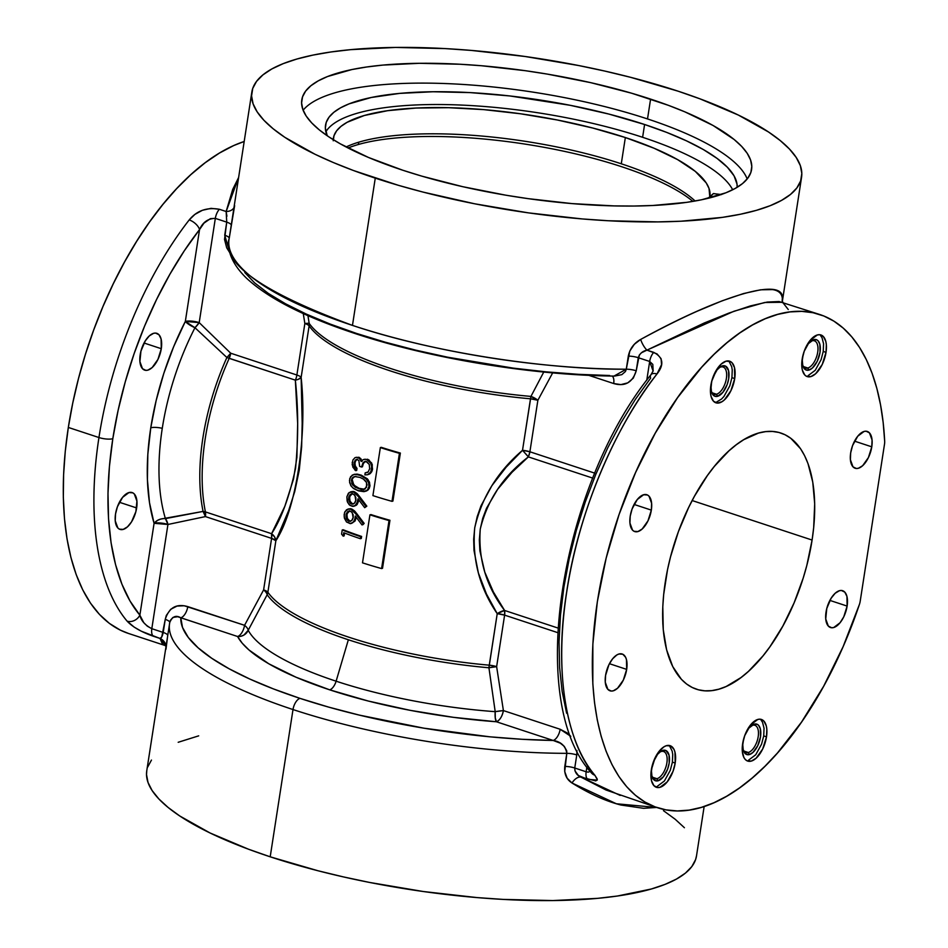 <?xml version="1.0" encoding="UTF-8"?>
<svg xmlns="http://www.w3.org/2000/svg" width="948" height="948" viewBox="0 0 948 948"><rect width="100%" height="100%" fill="white"/><g stroke="black" fill="none" stroke-linecap="round" stroke-linejoin="round"><path stroke-width="1.42" d="M169.811 622.113L146.762 770.783A278.143 77.096 8.8 0 0 270.204 856.814L293.003 709.554A278.143 77.096 -171.2 0 1 169.55 623.523A278.143 77.096 -171.2 0 1 169.728 622.54L170.403 620.288L172.927 617.444L177.655 616.71L237.569 636.499A10.12 9.516 151.7 0 0 248.21 630.29A203.713 56.465 8.8 0 0 336.113 681.197A10.12 5.001 -71.8 0 1 329.691 689.836A213.49 59.179 -171.2 0 1 237.569 636.499L242.214 643.182L249.016 650.008L268.794 663.778L296.072 677.251L329.691 689.836L368.227 701.022L410.046 710.313L453.381 717.328L496.408 721.76L553.17 740.459A268.035 74.3 -171.2 0 1 299.995 698.368A10.12 5.001 108.2 0 0 293.003 709.554A278.143 77.096 8.8 0 0 566.809 753.34L566.714 750.816L564.273 746.349L560.28 743.161L553.17 740.459L522.123 739.286L489.891 736.821L423.886 728.183L359.256 715.088L328.707 707.125L299.995 698.368A268.035 74.3 -171.2 0 1 180.807 617.8C175.961 614.896 172.263 616.473 169.728 622.54M162.333 643.858L160.046 638.454L141.311 631.214L134.225 627.149L127.103 621.141A259.61 128.229 -71.8 0 1 98.948 437.538L68.327 427.441A259.61 128.229 108.2 0 0 128.43 633.442L165.722 645.718M165.367 645.612L160.046 638.454C161.302 638.348 162.357 636.357 163.222 632.458L151.81 628.69A10.12 5.001 108.2 0 0 153.28 636.215L160.046 638.454L161.776 636.89L165.248 619.376C168.969 607.609 176.482 603.355 187.799 606.613L244.56 625.313L263.615 589.893A10.12 2.808 -171.2 0 1 267.881 592.251A192.171 53.266 8.8 0 0 489.251 665.176L497.226 613.664C479.534 587.831 472.033 559.225 474.723 527.846C481.679 497.463 497.605 471.618 522.514 450.312L529.896 451.781A10.12 2.808 8.8 0 0 522.514 450.312A10.12 0.687 -132 0 1 528.368 456.9A10.12 5.001 108.2 0 0 529.896 451.781L537.871 400.269A10.12 4.408 28.8 0 0 530.939 396.418L537.871 400.269L530.489 398.8A10.12 2.808 -171.2 0 1 537.871 400.269L552.672 372.872L537.871 400.269L529.896 451.781L528.368 456.9L592.796 478.124L528.368 456.9L522.514 450.312L530.489 398.8A192.171 53.266 -171.2 0 1 309.119 325.875L301.144 377.387C307.448 436.578 295.954 510.273 275.856 540.751L267.881 592.251A10.12 2.808 8.8 0 0 263.615 589.893L271.59 538.381L205.432 516.589L167.938 524.469A10.12 5.712 79.9 0 0 165.414 518.627A10.12 7.193 -16.8 0 0 154.086 523.308A179.776 88.792 -71.8 0 1 150.768 427.809A10.12 2.808 -171.2 0 1 162.274 428.318A170 83.969 108.2 0 0 165.414 518.627L203.073 511.41A158.802 78.435 -71.8 0 1 226.892 357.514L230.72 353.225L229.191 358.356A158.458 78.269 108.2 0 0 205.42 511.908L271.578 533.7L284.827 506.327L293.548 478.977L296.89 457.434L297.66 423.519L295.349 380.148L226.892 357.514L194.968 327.724L185.334 321.431L199.554 229.57A10.12 5.155 -142.1 0 0 189.209 219.924A259.61 128.229 108.2 0 0 98.948 437.538A10.12 2.808 8.8 0 0 112.812 438.699A249.49 123.24 -71.8 0 1 199.554 229.57L203.95 223.147L210.409 218.644L215.326 218.384L226.738 222.14L226.145 211.511L219.367 209.271A10.12 5.001 108.2 0 0 215.326 218.384L199.198 322.604L230.72 353.225L296.878 375.017L304.853 323.517L303.265 313.551L304.853 323.517A10.12 0.83 170.8 0 1 309.166 323.363A192.515 53.361 8.8 0 0 530.939 396.418L543.773 372.031M140.185 354.753A19.387 9.575 -71.8 0 1 156.799 333.317A19.387 9.575 -71.8 0 1 161.29 348.698L144.049 343.01L161.29 348.698L157.925 359.434L152.142 367.575L147.888 370.135L145.885 370.372L142.508 368.713L139.901 361.567L140.944 351.104L145.293 340.853L149.334 335.876L153.588 333.317L155.591 333.08L158.968 334.739L161.101 338.981L161.29 348.698A19.387 9.575 -71.8 0 1 144.677 370.135A19.387 9.575 -71.8 0 1 140.185 354.753M115.526 514.017A19.387 9.575 -71.8 0 1 132.151 492.569A19.387 9.575 -71.8 0 1 136.642 507.95L119.401 502.274L136.642 507.95A19.387 9.575 -71.8 0 1 120.017 529.399A19.387 9.575 -71.8 0 1 115.526 514.017L117.422 506.742L122.588 497.356L128.928 492.581L132.756 492.818L134.32 493.991L136.927 501.137L135.884 511.6L131.535 521.862L127.494 526.827L123.228 529.387L119.412 529.15L117.848 527.977L115.241 520.831L115.526 514.017M495.2 711.664L488.931 667.771A192.515 53.361 -171.2 0 1 348.354 639.77L336.113 681.197A203.713 56.465 8.8 0 0 495.2 711.664L488.931 667.771A10.12 0.83 170.8 0 1 496.634 666.645L503.4 710.585A10.12 0.924 -8.4 0 0 495.2 711.664A10.12 2.725 -85.8 0 0 496.408 721.76A213.49 59.179 -171.2 0 1 329.691 689.836A10.12 5.001 108.2 0 0 336.113 681.197L348.354 639.77A192.515 53.361 -171.2 0 1 267.17 594.716L248.21 630.29A203.713 56.465 8.8 0 0 336.113 681.197A203.713 56.465 8.8 0 0 495.2 711.664L503.4 710.585C502.179 716.51 499.845 720.231 496.408 721.76L495.259 717.897L495.2 711.664M375.266 178.141A278.143 77.096 -171.2 0 1 251.824 92.11A278.143 77.096 -171.2 0 1 401.466 47.4A278.143 77.096 -171.2 0 1 678.116 91.186L630.396 77.262L604.919 71.1L578.695 65.542L524.979 56.477L471.346 50.422L445.193 48.597L395.494 47.436L350.843 49.64L330.947 51.974L312.935 55.102L296.985 59.001L283.251 63.623L271.863 68.931L262.928 74.88L256.529 81.398L252.737 88.425L251.576 95.902L253.069 103.759L257.192 111.9L263.911 120.278L273.166 128.774L284.862 137.342L315.103 154.311L333.364 162.546L353.486 170.522L398.516 185.358L422.986 192.077L474.699 203.796L528.403 212.862L582.048 218.917L608.201 220.742L657.9 221.891L680.972 221.216L722.447 217.365L740.447 214.236L756.397 210.338L770.131 205.716L781.531 200.395L790.466 194.459L796.865 187.941L800.657 180.902L801.818 173.425L800.325 165.58L796.202 157.427L789.471 149.061L780.216 140.553L768.52 131.997L738.279 115.028L699.908 98.817L678.116 91.186A278.143 77.096 -171.2 0 1 801.57 177.217A278.143 77.096 -171.2 0 1 651.916 221.939A278.143 77.096 -171.2 0 1 375.266 178.141L352.466 325.401L375.266 178.141M788.274 309.546L782.633 302.282L764.68 302.495L733.942 311.252L646.939 350.132C642.495 351.151 639.604 353.675 638.265 357.704L649.676 361.461A10.12 5.001 -71.8 0 1 653.717 352.36L646.939 350.132L641.452 352.774L639.367 354.955L636.238 370.786A10.12 2.808 8.8 0 0 626.284 369.199L625.455 371.486L621.852 374.638L614.541 376.083C530.667 375.278 427.228 358.06 351.056 332.179C302.483 315.838 267.573 297.802 246.362 278.048C230.388 262.442 227.141 248.566 229.025 239.37A278.143 77.096 8.8 0 0 352.466 325.401C262.217 292.091 221.133 263.082 229.203 238.386A10.12 2.808 8.8 0 0 224.723 235.222A10.12 2.808 -171.2 0 1 229.203 238.386L251.824 92.11M747.19 178.959A227.579 63.078 8.8 0 0 647.52 118.938L650.589 99.102A227.579 63.078 -171.2 0 1 751.586 169.479A227.579 63.078 -171.2 0 1 629.152 206.072A227.579 63.078 -171.2 0 1 402.805 170.237A227.579 63.078 -171.2 0 1 301.796 99.848A227.579 63.078 -171.2 0 1 424.242 63.267A227.579 63.078 -171.2 0 1 650.589 99.102L647.52 118.938A227.579 63.078 8.8 0 0 303.135 110.217M734.712 378.572L731.927 377.659L734.712 378.572A21.911 10.819 -71.8 0 1 715.918 402.817A21.911 10.819 -71.8 0 1 710.846 385.421A21.911 10.819 -71.8 0 1 729.628 361.188A21.911 10.819 -71.8 0 1 734.712 378.572L730.908 390.718L724.367 399.914L721.949 401.739L717.292 403.078L713.465 401.205L711.071 396.406L710.526 393.124L711.699 381.297L716.617 369.708L721.191 364.091L726.002 361.188L730.315 361.461L732.081 362.8L734.487 367.587L734.712 378.572M826.016 352.36L823.231 351.435L826.016 352.36A21.911 10.819 -71.8 0 1 807.234 376.593A21.911 10.819 -71.8 0 1 802.162 359.209A21.911 10.819 -71.8 0 1 820.944 334.964A21.911 10.819 -71.8 0 1 826.016 352.36L822.224 364.494L815.683 373.702L810.872 376.593L806.547 376.32L804.781 374.993L802.375 370.194L801.83 366.912L802.162 359.209L804.295 350.985L810.137 340.379L817.306 334.976L819.582 334.703L823.397 336.576L825.803 341.375L826.348 344.657L826.016 352.36M675.189 763.057L672.405 762.145L675.189 763.057A21.911 10.819 -71.8 0 1 656.395 787.302A21.911 10.819 -71.8 0 1 651.323 769.906A21.911 10.819 -71.8 0 1 670.118 745.673A21.911 10.819 -71.8 0 1 675.189 763.057L673.044 771.281L667.202 781.887L660.033 787.29L657.77 787.563L653.954 785.691L651.549 780.891L651.323 769.906L655.127 757.772L659.31 751.089L664.086 746.74L666.48 745.673L670.793 745.946L673.969 749.347L674.964 752.072L675.189 763.057M766.494 736.845L763.721 735.921L766.494 736.845A21.911 10.819 -71.8 0 1 747.711 761.078A21.911 10.819 -71.8 0 1 742.64 743.694A21.911 10.819 -71.8 0 1 761.422 719.449A21.911 10.819 -71.8 0 1 766.494 736.845L762.702 748.979L756.16 758.175L751.349 761.078L747.024 760.806L745.258 759.466L743.86 757.405L742.308 751.397L742.64 743.694L744.784 735.47L750.615 724.865L757.796 719.461L760.059 719.188L763.875 721.061L766.28 725.86L766.825 729.142L766.494 736.845M651.335 510.119L634.094 504.443L651.335 510.119A19.387 9.575 -71.8 0 1 634.71 531.567A19.387 9.575 -71.8 0 1 630.219 516.186A19.387 9.575 -71.8 0 1 646.844 494.738A19.387 9.575 -71.8 0 1 651.335 510.119L647.97 520.855L642.187 528.996L637.921 531.555L634.105 531.318L632.541 530.145L629.934 523L630.219 516.186L632.115 508.91L637.281 499.525L643.621 494.749L647.448 494.986L649.013 496.16L651.62 503.305L651.335 510.119M626.675 669.383L609.434 663.695L626.675 669.383A19.387 9.575 -71.8 0 1 610.062 690.819A19.387 9.575 -71.8 0 1 605.571 675.438A19.387 9.575 -71.8 0 1 622.184 654.001A19.387 9.575 -71.8 0 1 626.675 669.383L623.31 680.119L617.527 688.26L613.273 690.819L611.27 691.056L607.893 689.397L605.274 682.252L605.571 675.438L608.924 664.702L612.621 658.789L616.852 654.95L618.973 654.001L622.789 654.239L625.597 657.248L626.474 659.666L626.675 669.383M871.781 446.828L854.539 441.152L871.781 446.828A19.387 9.575 -71.8 0 1 855.155 468.265A19.387 9.575 -71.8 0 1 850.676 452.883A19.387 9.575 -71.8 0 1 867.29 431.447A19.387 9.575 -71.8 0 1 871.781 446.828L868.415 457.564L862.633 465.705L858.378 468.265L856.376 468.502L852.987 466.843L850.38 459.697L850.676 452.883L852.56 445.607L857.727 436.234L864.078 431.447L866.081 431.21L869.458 432.869L872.065 440.014L871.781 446.828M847.121 606.08L829.879 600.404L847.121 606.08A19.387 9.575 -71.8 0 1 830.507 627.529A19.387 9.575 -71.8 0 1 826.016 612.147A19.387 9.575 -71.8 0 1 842.63 590.699A19.387 9.575 -71.8 0 1 847.121 606.08L843.767 616.828L840.058 622.741L833.719 627.529L831.716 627.766L828.339 626.107L825.732 618.961L826.775 608.498L831.123 598.247L835.164 593.27L839.418 590.711L841.421 590.474L844.798 592.133L846.931 596.375L847.121 606.08M812.092 540.052L692.159 500.544L812.092 540.052A134.865 66.609 -71.8 0 1 696.484 689.22A134.865 66.609 -71.8 0 1 665.259 582.214A134.865 66.609 -71.8 0 1 780.868 433.046A134.865 66.609 -71.8 0 1 812.092 540.052L806.819 565.435L803.181 578.138L794.08 602.904L782.847 626.071L769.93 646.749L762.986 655.898L748.458 671.374L741.016 677.547L726.144 686.506L718.845 689.184L711.747 690.63L704.909 690.831L698.392 689.789L692.265 687.501L686.577 684.006L681.399 679.313L672.736 666.586L666.61 649.807L663.256 629.614L662.794 606.791L663.659 594.669L667.546 569.558L670.532 556.832L678.424 531.603L688.639 507.524L694.493 496.195L707.421 475.517L714.365 466.38L728.894 450.893L736.335 444.719L743.789 439.659L758.495 433.082L765.593 431.636L772.442 431.435L778.96 432.478L785.086 434.765L790.762 438.272L800.574 448.771L804.603 455.68L808.004 463.608L812.768 482.176L814.688 503.791L813.68 527.609L812.092 540.052M392.922 501.077L400.364 453.061A192.171 53.266 8.8 0 1 381.262 447.326L380.349 447.586L381.262 447.326A192.171 53.266 8.8 0 0 400.364 453.061L399.428 453.334A193.866 53.74 -171.2 0 1 380.349 447.586L372.908 495.614A193.866 53.74 8.8 0 0 391.998 501.35L399.428 453.334L400.364 453.061L392.922 501.077L391.998 501.35L399.428 453.334A193.866 53.74 -171.2 0 1 380.349 447.586L372.908 495.614M363.167 459.65L361.224 461.498L359.458 458.476L356.898 457.268L355.002 457.659L352.917 459.97L352.17 464.721L354.896 469.995L355.773 470.682L356.081 468.668L357.005 468.407L356.697 470.409L355.773 470.682L356.081 468.668L354.327 466.143L354.042 462.92L355.204 460.195L356.91 459.365L358.877 460.621L359.648 466.357A193.866 53.74 8.8 0 0 361.532 467.044L363.475 462.269L366.544 461.558L369.258 464.425L369.673 468.656L368.227 471.891L365.17 472.886L364.861 474.901L367.634 474.735L370.858 471.938L371.675 466.321L370.775 463.359L366.698 459.484L367.611 459.223L371.699 463.098L372.564 469.094L371.64 469.355L372.564 469.094L371.782 471.666L370.23 473.609L367.634 474.735L369.305 473.882L371.343 470.706L371.758 467.091L370.775 463.359L368.476 460.491L365.786 459.259L363.167 459.65L361.224 461.498L359.92 458.974L357.882 457.481L358.794 457.22L360.844 458.702L362.136 461.238M352.229 462.245L352.834 467.151L355.773 470.682L356.697 470.409L357.005 468.407L356.081 468.668L355.097 467.53L353.983 464.544L355.204 460.195L357.23 459.401L358.877 460.621L359.648 466.357M367.611 472.459L365.17 472.886L364.861 474.901L367.634 474.735M365.513 461.297L363.392 463.454L362.456 466.783L361.532 467.044L363.013 462.778L366.046 461.427L369.258 464.425L369.673 468.656M357.206 459.188L354.042 462.92L354.979 462.66L355.251 465.859L357.005 468.407L355.405 466.226L354.896 463.454L355.713 460.479L357.206 459.188M364.589 461.569L365.549 461.38M356.282 459.448L356.91 459.365M351.234 491.716L348.366 493.292L346.873 496.823L347.134 501.101L349.16 504.727L352.336 506.351L355.429 505.474L357.751 501.208L358.676 500.935L358.818 499.738L357.751 501.208L357.977 498.79L364.696 507.701L366.829 506.161L364.696 507.701L365.904 506.422L356.14 493.825L353.438 492L350.547 491.846L354.362 491.728L353.438 492L354.362 491.728L357.064 493.564L359.363 496.29L358.439 496.562L353.438 492L349.208 492.498L346.873 496.823L347.62 502.464L350.156 505.521L353.971 506.232L356.958 503.684L357.977 498.79L364.696 507.701L366.829 506.161L365.904 506.422L358.439 496.562L359.363 496.29L366.829 506.161L357.669 494.204L353.805 491.562M353.426 506.351L357.1 504.537L358.676 500.935L356.365 505.213L354.351 506.09M352.206 503.684L350.736 503.649L349.113 501.456L348.674 497.641L349.599 497.38L350.037 501.196L352.206 503.684M352.075 493.671L350.12 495.626L349.504 498.328L350.037 501.196L352.383 503.755L350.085 503.068L348.627 499.572L348.876 496.728L350.168 494.56L352.253 493.79L354.268 494.726L355.832 497.475L355.903 500.141L354.398 503.329L351.471 504.028L353.094 504.111M352.431 493.564L348.674 497.641L351.139 493.944L353.023 493.967L354.99 495.567L355.82 500.615L354.943 502.701L353.035 504.135M352.301 493.6L351.507 493.837M343.733 532.717A193.866 53.74 8.8 0 0 360.382 538.713L360.702 536.71A193.866 53.74 -171.2 0 1 342.216 529.991L341.576 534.139L343.2 536.165L343.733 532.717A193.866 53.74 8.8 0 0 360.382 538.713L361.306 538.452A192.171 53.266 -171.2 0 1 360.465 538.168A192.171 53.266 -171.2 0 0 361.306 538.452L361.615 536.438A192.171 53.266 8.8 0 1 343.14 529.731L342.216 529.991L341.576 534.139L343.2 536.165L344.124 535.893L343.377 534.968L344.124 535.893L344.562 533.037M613.688 383.537L588.708 375.313L613.688 383.537A10.12 5.001 108.2 0 0 612.254 376.048A10.12 5.001 -71.8 0 1 613.688 383.537C625.005 386.808 632.517 382.554 636.238 370.786L633.311 378.122L627.777 382.862L620.904 384.604L613.688 383.537M244.797 272.526L254.609 282.883L268.272 293.37L285.597 303.822L306.299 314.096L330.046 324.015L356.495 333.423L385.208 342.181L415.745 350.156L447.646 357.206L513.472 368.156L546.392 371.877L578.624 374.341L609.671 375.515M613.996 376.083L626.284 369.199C557.708 369.886 442.266 355.464 352.466 325.401A278.143 77.096 8.8 0 0 626.284 369.199L628.311 356.116C629.887 348.674 634.011 343.105 640.67 339.431C722.198 294.496 785.003 276.484 782.361 298.75L782.23 301.132M662.842 624.211L662.616 613.569M884.484 444.339L860.215 601.162A10.12 5.001 -71.8 0 1 859.409 604.433A10.12 5.001 108.2 0 0 860.215 601.162L884.484 444.339A10.12 5.001 108.2 0 0 884.674 441.247L883.169 422.535L880.55 404.867L876.853 388.407L872.089 373.275L866.306 359.588L859.54 347.442L851.849 336.943L843.293 328.15L833.92 321.159L823.836 316.004L813.076 312.733L801.759 311.359L789.957 311.916L777.763 314.381L765.261 318.729L752.558 324.951L739.76 332.973L726.938 342.761L714.211 354.208L701.674 367.255L677.547 397.698L655.281 433.141L635.587 472.519L619.044 514.598L606.163 558.111L597.347 601.707L592.856 644.071L592.832 683.887L594.503 702.456L597.276 719.947L601.139 736.217L606.056 751.136L611.993 764.609L618.902 776.507L626.723 786.757L635.409 795.277L644.889 801.996L655.092 806.878L665.934 809.865L677.322 810.943L689.196 810.102L701.449 807.352L713.974 802.719L726.701 796.225L739.511 787.93L752.321 777.893L765.024 766.197L777.526 752.913L801.546 722.068L823.634 686.281L843.116 646.666L859.409 604.433A259.61 128.229 -71.8 0 1 657.45 807.708A259.61 128.229 -71.8 0 1 616.875 521.009A259.61 128.229 -71.8 0 1 819.902 314.558A259.61 128.229 -71.8 0 1 884.674 441.247A10.12 5.001 -71.8 0 1 884.484 444.339M566.62 713.228L562.14 691.388L559.604 667.522L559.047 641.974L560.481 615.098L563.87 587.286L569.179 558.929L576.325 530.418L585.212 502.156L595.711 474.545L607.68 447.977L620.952 422.832L635.326 399.44L650.612 378.157A10.12 5.155 37.9 0 1 651.015 374.661A10.12 5.155 37.9 0 1 656.976 374.01C664.358 364.601 663.28 357.384 653.717 352.36A10.12 5.001 108.2 0 0 649.676 361.461L653.136 371.154M597.216 778.972L594.87 775.239A10.12 8.413 139.9 0 1 591.469 772.928A10.12 8.413 -40.1 0 0 594.87 775.239C569.215 747.19 552.755 678.093 566.714 591.623C579.477 505.497 619.85 420.083 656.976 374.01A10.12 5.155 -142.1 0 0 651.015 374.661M590.734 771.162L588.187 772.158L586.16 771.779L574.749 768.01L574.974 770.902L578.399 775.511L587.63 779.303A10.12 5.001 -71.8 0 1 586.16 771.779A10.12 5.001 108.2 0 0 587.63 779.303L597.204 780.109M586.16 771.779L586.895 767.05L586.16 771.779L574.749 768.01C574.82 772.229 576.858 775.251 580.851 777.076L606.045 790.028L657.45 807.708M783.048 302.459L782.23 301.286A10.12 9.918 174.8 0 1 782.361 298.75C781.946 293.572 778.675 290.515 772.525 289.59L760.569 289.804L743.576 293.548L722.103 300.836L697.313 311.169C680.427 318.706 661.55 328.126 640.67 339.431A10.12 3.211 -117.7 0 0 646.939 350.132A10.12 3.211 62.3 0 1 640.67 339.431L634.354 344.278L629.816 351.021L626.284 369.199A10.12 2.808 -171.2 0 1 636.238 370.786L638.265 357.704A10.12 2.808 8.8 0 0 628.311 356.116A10.12 2.808 -171.2 0 1 638.265 357.704L649.676 361.461L646.773 380.219L649.676 361.461L652.805 364.364L653.136 371.106M653.219 370.751L650.98 374.697C560.659 485.992 525.559 701.935 591.54 773.011L592.002 773.521M782.147 301.843L782.361 298.75A10.12 9.918 -5.2 0 0 782.23 301.227M529.896 451.781L594.823 473.171L529.896 451.781M226.738 222.14L224.534 239.465L226.691 247.772L229.854 252.832L224.723 235.222L226.738 222.14A10.12 2.808 -171.2 0 1 231.241 225.079A10.12 2.808 8.8 0 0 226.738 222.14L215.326 218.384L199.198 322.604A10.12 2.808 8.8 0 0 185.334 321.431L199.198 322.604L194.968 327.724A10.12 3.389 132.8 0 0 199.198 322.604L230.72 353.225A10.12 3.117 -44.2 0 1 226.892 357.514A10.12 1.837 -155.7 0 0 229.191 358.356A158.458 78.269 108.2 0 0 205.42 511.908L271.578 533.7C281.295 518.9 289.282 497.143 295.539 468.419C298.454 438.106 298.383 408.683 295.349 380.148A10.12 5.001 108.2 0 0 296.878 375.017L304.853 323.517A10.12 2.808 8.8 0 1 309.119 325.875L301.144 377.387L298.229 379.354L295.349 380.148L229.191 358.356A10.12 5.001 108.2 0 0 230.72 353.225L296.878 375.017A10.12 5.001 -71.8 0 1 295.349 380.148A10.12 3.946 178.4 0 0 301.144 377.387A10.12 2.808 8.8 0 0 296.878 375.017A10.12 2.808 -171.2 0 1 301.144 377.387L302.187 423.27L301.63 447.029L299.236 470.22L294.709 491.668L288.654 510.534L275.856 540.751L267.881 592.251A10.12 9.397 -34.9 0 1 267.17 594.716A10.12 4.408 28.8 0 0 263.615 589.893L271.59 538.381L271.578 533.7L274.576 536.912L275.856 540.751A10.12 8.224 25.4 0 0 271.578 533.7A10.12 5.001 -71.8 0 1 271.59 538.381A10.12 2.808 -171.2 0 1 275.856 540.751L271.59 538.381L205.432 516.589L167.938 524.469L154.086 523.308L157.581 520.345L160.615 519.101L203.073 511.41L205.42 511.908L205.432 516.589A10.12 5.001 108.2 0 0 205.42 511.908A10.12 6.66 -11.6 0 0 203.073 511.41A10.12 5.724 -104.1 0 1 205.432 516.589L203.073 511.41A158.802 78.435 -71.8 0 1 226.892 357.514L194.968 327.724A170 83.969 108.2 0 0 162.274 428.318A170 83.969 108.2 0 0 165.414 518.627L167.938 524.469L151.81 628.69L147.343 626.19L143.752 622.635L139.866 615.157L154.086 523.308A10.12 2.808 -171.2 0 1 167.938 524.469L151.81 628.69C145.103 625.206 141.122 620.691 139.866 615.157A10.12 8.413 139.9 0 1 127.103 621.141A10.12 8.413 -40.1 0 0 139.866 615.157A249.49 123.24 -71.8 0 1 112.812 438.699A10.12 2.808 -171.2 0 1 98.948 437.538A259.61 128.229 108.2 0 0 127.103 621.141C132.459 626.901 141.181 631.925 153.28 636.215A10.12 5.001 -71.8 0 1 151.81 628.69L163.222 632.458A10.12 2.808 -171.2 0 1 167.713 635.385A10.12 2.808 8.8 0 0 163.222 632.458L165.248 619.376A10.12 2.808 -171.2 0 1 169.751 622.421A10.12 2.808 8.8 0 0 165.248 619.376L166.315 615.453L170.699 609.303L177.051 606.056L184.196 605.76L244.56 625.313L263.615 589.893A10.12 4.408 -151.2 0 1 267.17 594.716A10.12 9.397 145.1 0 0 267.881 592.251A192.171 53.266 8.8 0 0 489.251 665.176L496.634 666.645L504.609 615.134L496.634 666.645A10.12 2.808 8.8 0 0 489.251 665.176A10.12 2.228 -84.9 0 0 488.931 667.771L497.226 613.664L504.597 610.465L504.609 615.134A10.12 5.001 108.2 0 0 504.597 610.465C486.229 586.314 478.112 559.202 480.257 529.114C487.331 500.153 503.364 476.086 528.368 456.9L511.967 472.329L497.641 489.298L486.514 508.258L482.698 518.426L480.257 529.114L479.333 539.969L479.878 550.824L484.784 572.106L493.387 591.967L504.597 610.465A10.12 3.579 -33.6 0 0 497.226 613.664A10.12 2.808 -171.2 0 1 504.609 615.134L557.685 632.624L504.609 615.134L497.226 613.664L486.431 593.958L478.361 572.912L474.012 550.551L473.668 539.199L474.723 527.846L477.2 516.648L480.968 505.9L491.929 485.625L506.125 467.21L522.514 450.312L530.939 396.418A10.12 2.228 -84.9 0 0 530.489 398.8A192.171 53.266 -171.2 0 1 309.119 325.875A10.12 9.397 -34.9 0 0 309.166 323.363L307.946 315.648L309.166 323.363A10.12 0.83 -9.2 0 0 304.853 323.517A10.12 2.808 -171.2 0 1 309.119 325.875A10.12 9.397 145.1 0 0 309.166 323.363A192.515 53.361 8.8 0 0 530.939 396.418L543.761 372.031M233.907 207.802A10.12 7.371 12.8 0 1 226.145 211.511L238.6 177.525L232.71 189.422L226.145 211.511A10.12 7.371 -167.2 0 0 233.907 207.802M234.642 205.669L229.203 238.386M226.904 216.215L226.145 211.511L219.367 209.271C206.901 207.091 196.852 210.634 189.209 219.924A10.12 5.155 37.9 0 1 199.554 229.57C202.789 222.223 208.05 218.49 215.326 218.384A10.12 5.001 -71.8 0 1 219.367 209.271L211.048 208.347L202.398 210.29L194.897 214.402L189.209 219.924A259.61 128.229 -71.8 0 0 98.948 437.538L68.327 427.441L72.747 403.09L78.483 378.572L85.486 354.149L93.686 330.023L103 306.453L113.345 283.665L124.615 261.861L136.702 241.266L149.488 222.069L162.866 204.46L176.684 188.605L190.821 174.657L205.147 162.76L219.509 153.019L233.777 145.53L244.181 141.489A259.61 128.229 108.2 0 0 68.327 427.441L65.258 451.414L63.599 474.758L63.326 497.25L64.476 518.686L67.024 538.855L70.946 557.554L76.195 574.606L82.737 589.857L90.498 603.153L99.41 614.363L109.376 623.381L120.313 630.124L128.549 633.477M402.805 170.237L368.511 157.475L340.308 143.835L328.838 136.856L319.263 129.852L311.691 122.885L306.192 116.047L302.815 109.376L301.594 102.953L302.542 96.838L305.647 91.079L310.885 85.747L318.196 80.888L327.51 76.539L351.803 69.571L366.532 67.012L382.814 65.092L419.348 63.303L460.017 64.239L481.406 65.732L525.299 70.697L547.363 74.11L590.699 82.654L631.569 93.2L668.411 105.335L684.871 111.852L713.086 125.492L734.119 139.486L741.692 146.442L747.202 153.292L750.579 159.963L751.8 166.386L750.852 172.5L747.747 178.248L742.509 183.592L735.198 188.451L725.872 192.799L701.591 199.767L686.85 202.327L652.923 205.479L634.046 206.036L614.126 205.906L571.988 203.595L528.095 198.642L506.019 195.229L462.695 186.685L421.813 176.138L402.805 170.237M819.902 314.558L779.078 301.535L767.311 302.057L750.401 305.92L729.024 313.041L704.163 323.031L646.939 350.132L657.047 353.912L661.088 358.688L661.55 364.66L656.976 374.01A259.61 128.229 108.2 0 0 594.87 775.239L597.299 779.683L595.735 780.903L580.851 777.076L620.182 795.419M169.55 623.571A278.143 77.096 8.8 0 0 293.003 709.554A278.143 77.096 -171.2 0 0 566.809 753.34L564.712 771.53L567.165 778.249L572 783.001C589.49 793.82 605.796 801.167 620.928 805.03L643.585 808.312L656.656 807.447L616.39 803.774L572 783.001A10.12 5.759 120.9 0 1 580.851 777.076A10.12 5.759 -59.1 0 0 572 783.001C566.466 779.446 564.06 773.912 564.795 766.422A10.12 2.808 -171.2 0 1 574.749 768.01A10.12 2.808 8.8 0 0 564.795 766.422L566.809 753.34A10.12 2.808 -171.2 0 1 576.775 754.94L574.749 768.01L576.775 754.94A10.12 2.808 8.8 0 0 566.809 753.34C565.577 746.017 561.026 741.727 553.17 740.459L496.408 721.76A10.12 5.001 108.2 0 0 503.4 710.585L560.161 729.273A10.12 5.001 -71.8 0 1 553.17 740.459A10.12 5.001 108.2 0 0 560.161 729.273L570.803 736.335L566.963 732.828L560.161 729.273L503.4 710.585L496.634 666.645L488.931 667.771A192.515 53.361 -171.2 0 1 348.354 639.77A192.515 53.361 -171.2 0 1 267.17 594.716L248.21 630.29L243.885 635.089L240.828 636.298L237.569 636.499L180.807 617.8A10.12 5.001 108.2 0 0 187.799 606.613A10.12 5.001 -71.8 0 1 180.807 617.8L182.502 627.41L188.297 637.471L198.108 647.816L211.783 658.303L229.096 668.767L249.798 679.041L273.557 688.959L299.995 698.368A10.12 5.001 -71.8 0 0 293.003 709.554L270.204 856.814L248.423 849.183L210.041 832.972L179.8 816.003L168.104 807.447L158.849 798.939L152.13 790.573L148.007 782.42L146.513 774.575L146.774 770.688M576.953 750.496L576.775 754.94L576.953 750.496M504.597 610.465L557.934 628.026L504.597 610.465M150.768 427.809A179.776 88.792 -71.8 0 1 185.334 321.431A10.12 2.666 -152.8 0 0 194.968 327.724A170 83.969 108.2 0 0 162.274 428.318A10.12 2.808 8.8 0 0 150.768 427.809L156.147 400.566L163.838 373.311L173.65 346.707L185.334 321.431L199.554 229.57L184.268 250.853L169.893 274.245L156.621 299.39L144.653 325.958L134.154 353.568L125.266 381.831L118.121 410.342L112.812 438.699L109.423 466.511L107.989 493.387L108.546 518.935L111.082 542.801L115.561 564.641L121.913 584.169L130.054 601.079L139.866 615.157L154.086 523.308L149.5 502.701L147.402 479.51L147.829 454.341L150.768 427.809M160.046 638.454A10.12 9.918 174.8 0 1 166.042 646.24A10.12 9.918 -5.2 0 0 160.046 638.454M663.458 810.659L675.154 819.226L684.409 827.723M696.519 855.795L695.595 859.575L691.803 866.602L685.404 873.12L676.469 879.069L665.069 884.377L651.335 888.999L617.385 896.026L597.489 898.36L552.838 900.564L503.127 899.403L476.986 897.578L423.341 891.523L369.637 882.458L343.401 876.9L317.924 870.738L270.204 856.814A278.143 77.096 8.8 0 0 546.854 900.6A278.143 77.096 8.8 0 0 696.507 855.89L704.151 806.511M147.663 767.098L151.467 760.059M178.188 742.284L198.689 735.849M167.701 635.622L165.971 649.25M244.56 625.313A10.12 5.001 -71.8 0 1 237.569 636.499A10.12 5.001 108.2 0 0 244.56 625.313A10.12 4.349 -152.2 0 1 248.21 630.29A10.12 4.349 27.8 0 0 244.56 625.313M355.31 516.032L362.029 524.943L363.238 523.651L354.078 511.695L350.772 509.23L351.696 508.969L354.386 510.794L356.685 513.532L355.773 513.792L350.772 509.23L347.88 509.088L350.582 508.685L346.541 509.74L344.515 512.738L344.171 516.921L346.494 521.957L350.76 523.592L352.763 522.715L354.777 519.741L355.31 516.032L362.029 524.943L362.646 524.291M348.568 508.946L345.013 511.541L344.124 514.764L344.468 518.343L346.494 521.957L350.215 523.628L353.45 522.099L355.085 518.438L355.998 518.177L355.216 520.642L351.684 523.32M349.528 520.914L348.07 520.879L346.435 518.698L346.008 514.883L346.932 514.61L347.371 518.438L349.528 520.914M349.409 510.913L347.454 512.856L346.838 515.57L347.371 518.438L349.717 520.997L347.406 520.298L345.961 516.802L346.198 513.97L347.501 511.801L349.587 511.019L351.601 511.967L353.166 514.717L353.237 517.383L351.72 520.571L348.793 521.258L350.428 521.353M349.765 510.806L346.008 514.883L348.473 511.185L350.724 511.363L352.312 512.809L353.154 517.857L352.277 519.931L350.357 521.376M349.622 510.842L348.84 511.067M350.76 523.592L354.848 521.246L356.152 516.98M355.773 513.792L356.685 513.532L364.151 523.391L363.238 523.651L355.773 513.792M353.794 474.498L350.606 476.678L349.457 480.529L350.713 485.435L353.237 488.232L358.7 490.886L363.937 491.656L367.433 489.95L368.973 486.573L368.582 482.52L366.449 479.096L360.252 475.375L354.706 474.225L361.176 475.114L360.252 475.375L361.176 475.114L367.35 478.811L369.495 482.224L369.898 486.312L368.973 486.573L368.582 482.52L365.762 478.42L360.252 475.375L355.37 474.32L352.301 475.067L349.753 478.539L349.622 482.591L351.258 486.253L353.971 488.741L357.894 490.602L365.869 491.183M364.482 489.227L359.114 488.327L355.441 486.549L352.656 483.077L352.301 479.901L353.829 485.103L359.114 488.327L355.701 487.509L352.431 484.736L351.376 480.162L353.817 477.105L355.82 476.287L353.568 477.33L351.376 480.162L352.62 477.614L354.872 476.56L359.932 477.389L363.404 479.096L366.521 482.485L366.556 487.272L363.38 489.524L358.202 488.587L364.755 489.168M364.494 479.901L366.343 482.094L367.077 484.997L365.205 488.848L361.413 489.476L355.085 487.177L351.862 483.693L351.827 478.74L354.872 476.56L359.932 477.389M364.008 489.393L363.38 489.524M353.675 476.891L354.872 476.56M364.482 491.562L367.433 489.95L368.973 486.573L369.898 486.312L368.345 489.689L365.407 491.301L366.769 490.851M370.775 515.084L369.933 514.823L362.503 562.839A193.866 53.74 8.8 0 0 381.594 568.575L389.024 520.559L389.948 520.286L382.518 568.302L381.594 568.575L389.024 520.559A193.866 53.74 -171.2 0 1 369.933 514.823L362.503 562.839A193.866 53.74 8.8 0 0 381.594 568.575L382.518 568.302L389.948 520.286A192.171 53.266 8.8 0 1 370.858 514.551L370.775 515.084M353.948 474.462L357.1 474.095L361.176 475.114L368.002 479.558L369.993 485.293L369.353 488.173L367.599 490.353M348.426 508.958L351.696 508.969L355.002 511.434L364.151 523.391L362.942 524.682M343.058 530.323L343.14 529.731L343.058 530.323M351.092 491.716L353.249 491.443M365.075 461.51L363.392 463.454L362.456 466.783M364.293 459.282L368.819 459.816L372.268 464.532L372.268 470.433L369.222 474.225M355.915 457.398L359.351 457.469L362.018 460.894M812.021 340.806A14.327 7.074 108.2 0 0 810.457 341.505A14.327 7.074 -71.8 0 1 812.021 340.806A14.327 7.074 -71.8 0 1 814.391 340.794A14.327 7.074 -71.8 0 1 817.271 354.398A14.327 7.074 -71.8 0 1 807.803 368.014L808.952 370.076A16.009 7.916 -71.8 0 1 802.909 365.975A16.009 7.916 -71.8 0 1 803.217 354.327L802.292 360.287L802.755 365.395L805.8 369.874L808.952 370.076L807.803 368.014A14.327 7.074 -71.8 0 1 805.433 368.014A14.327 7.074 -71.8 0 1 802.683 365.11A14.327 7.074 108.2 0 0 807.803 368.014L803.525 366.603L807.803 368.014A14.327 7.074 108.2 0 0 817.709 352.17A14.327 7.074 108.2 0 0 812.021 340.806L813.657 339.657L812.021 340.806M804.485 350.487A16.009 7.916 -71.8 0 1 811.156 340.936A16.009 7.916 -71.8 0 1 813.657 339.657A16.009 7.916 -71.8 0 1 820.02 352.36A16.009 7.916 -71.8 0 1 808.952 370.076L812.472 367.954L817.247 361.235L820.02 352.36L819.866 344.337L818.112 340.83L816.821 339.858L813.657 339.657L808.419 343.614L804.153 351.364M808.087 375.669L815.256 370.265L821.098 359.659L823.231 351.435L823.563 343.733L822.023 337.725L820.613 335.663M720.705 367.018A14.327 7.074 108.2 0 0 719.141 367.717A14.327 7.074 -71.8 0 1 720.705 367.018A14.327 7.074 -71.8 0 1 723.087 367.018A14.327 7.074 -71.8 0 1 725.955 380.61A14.327 7.074 -71.8 0 1 716.498 394.226L717.636 396.288A16.009 7.916 -71.8 0 1 711.604 392.199A16.009 7.916 -71.8 0 1 711.912 380.551L710.988 386.5L711.438 391.607L714.484 396.086L717.636 396.288L716.498 394.226A14.327 7.074 -71.8 0 1 714.117 394.238A14.327 7.074 -71.8 0 1 711.367 391.323A14.327 7.074 108.2 0 0 716.498 394.226L712.209 392.816L716.498 394.226A14.327 7.074 108.2 0 0 726.405 378.382A14.327 7.074 108.2 0 0 720.705 367.018L722.352 365.881L720.705 367.018M713.169 376.712A16.009 7.916 -71.8 0 1 719.852 367.16A16.009 7.916 -71.8 0 1 722.352 365.881A16.009 7.916 -71.8 0 1 728.716 378.584A16.009 7.916 -71.8 0 1 717.636 396.288L722.874 392.33L727.152 384.592L728.716 378.584L728.55 370.55L725.504 366.082L720.599 366.663L717.103 369.827L712.837 377.577M716.771 401.893L721.582 399.001L723.94 396.477L729.782 385.883L731.927 377.659L732.247 369.957L731.702 366.675L729.296 361.875M752.499 725.291A14.327 7.074 108.2 0 0 750.935 725.99A14.327 7.074 -71.8 0 1 752.499 725.291A14.327 7.074 -71.8 0 1 754.881 725.279A14.327 7.074 -71.8 0 1 757.748 738.883A14.327 7.074 -71.8 0 1 748.292 752.499L749.43 754.561A16.009 7.916 -71.8 0 1 743.398 750.461A16.009 7.916 -71.8 0 1 743.694 738.812L742.77 744.773L743.232 749.88L746.277 754.359L749.43 754.561L748.292 752.499A14.327 7.074 -71.8 0 1 745.91 752.499A14.327 7.074 -71.8 0 1 743.161 749.595A14.327 7.074 108.2 0 0 748.292 752.499L744.002 751.089L748.292 752.499A14.327 7.074 108.2 0 0 758.199 736.655A14.327 7.074 108.2 0 0 752.499 725.291L754.134 724.142L752.499 725.291M744.962 734.973A16.009 7.916 -71.8 0 1 751.645 725.421A16.009 7.916 -71.8 0 1 754.134 724.142A16.009 7.916 -71.8 0 1 760.497 736.845A16.009 7.916 -71.8 0 1 749.43 754.561L752.949 752.439L757.725 745.721L760.497 736.845L760.343 728.822L758.59 725.315L757.298 724.343L754.134 724.142L748.896 728.1L744.63 735.838M748.565 760.154L755.734 754.75L761.576 744.144L763.721 735.921L764.041 728.218L762.5 722.21L761.09 720.148M661.183 751.503A14.327 7.074 108.2 0 0 659.618 752.202A14.327 7.074 -71.8 0 1 661.183 751.503A14.327 7.074 -71.8 0 1 663.564 751.503A14.327 7.074 -71.8 0 1 666.432 765.095A14.327 7.074 -71.8 0 1 656.976 778.711L658.113 780.773A16.009 7.916 -71.8 0 1 652.082 776.673A16.009 7.916 -71.8 0 1 652.39 765.036L651.466 770.985L651.916 776.092L654.961 780.571L658.113 780.773L656.976 778.711A14.327 7.074 -71.8 0 1 654.594 778.723A14.327 7.074 -71.8 0 1 651.845 775.808A14.327 7.074 108.2 0 0 656.976 778.711L652.686 777.301L656.976 778.711A14.327 7.074 108.2 0 0 666.882 762.867A14.327 7.074 108.2 0 0 661.183 751.503L662.83 750.366L661.183 751.503M653.646 761.185A16.009 7.916 -71.8 0 1 660.329 751.645A16.009 7.916 -71.8 0 1 662.83 750.366A16.009 7.916 -71.8 0 1 669.193 763.069A16.009 7.916 -71.8 0 1 658.113 780.773L663.363 776.815L667.629 769.077L669.193 763.069L669.027 755.035L665.982 750.555L661.076 751.136L657.58 754.312L653.314 762.062M657.248 786.378L664.418 780.962L670.26 770.369L672.405 762.145L672.725 754.442L672.179 751.16L669.774 746.36M695.109 201.012A190.489 52.804 8.8 0 0 621.284 163.791L625.348 137.543A190.489 52.804 -171.2 0 1 709.886 196.461A190.489 52.804 -171.2 0 1 709.803 196.935L709.033 188.486L706.213 182.905L695.263 171.351L677.654 159.643L654.037 148.232L625.348 137.543L592.666 128.004L557.246 119.981L520.464 113.772L483.729 109.624L448.451 107.693L415.982 108.048L387.578 110.691L364.328 115.502L347.122 122.304L340.996 126.368L336.611 130.836L334.016 135.659L333.222 140.778M333.234 139.676A190.489 52.804 -171.2 0 1 333.388 138.183A190.489 52.804 -171.2 0 1 435.879 107.551A190.489 52.804 -171.2 0 1 625.348 137.543L621.284 163.791A190.489 52.804 8.8 0 0 346.115 146.976M692.905 201.391A192.171 53.266 8.8 0 0 535.395 145.779A192.171 53.266 8.8 0 0 358.38 144.487L358.735 142.2L358.38 144.487A192.171 53.266 8.8 0 0 348.094 148.007M644.593 124.496A208.169 57.698 -171.2 0 1 737.141 187.325L737.023 184.137L734.06 175.854L727.377 167.227L717.079 158.411L703.38 149.571L686.518 140.861L666.8 132.447L644.593 124.496L642.614 137.294L644.593 124.496L608.877 114.068L570.175 105.299L509.811 95.949L470.267 92.608L433.07 91.755L399.653 93.39L371.284 97.49L349.065 103.865L340.545 107.835L333.85 112.291L329.063 117.161L326.219 122.422L325.354 128.027L327.226 135.765A208.169 57.698 -171.2 0 1 325.543 125.183A208.169 57.698 -171.2 0 1 437.549 91.719A208.169 57.698 -171.2 0 1 644.593 124.496M732.685 189.778A208.169 57.698 8.8 0 0 642.614 137.294A208.169 57.698 8.8 0 0 325.851 131.784M721.12 194.541A19.837 5.498 -171.2 0 1 713.749 193.57L713.37 193.593A196.556 54.486 -171.2 0 1 707.919 198.345L713.37 193.593L721.558 194.577M801.558 177.312L782.325 301.547M165.284 645.541L166.09 646.714"/></g></svg>
